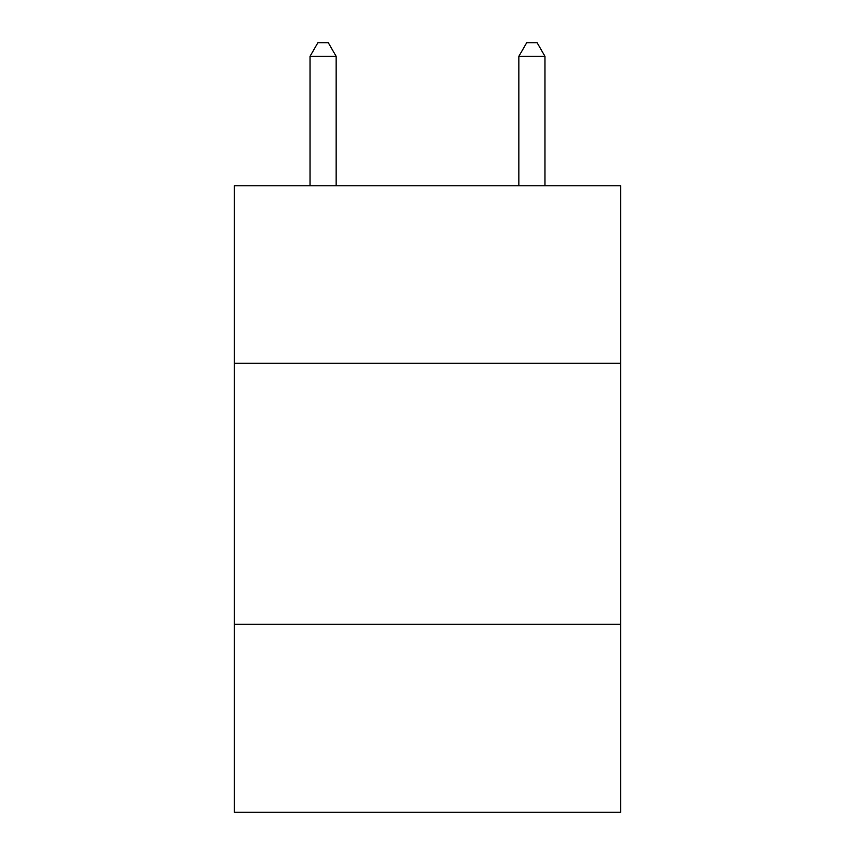 <?xml version="1.0" encoding="UTF-8"?>
<svg xmlns="http://www.w3.org/2000/svg" width="855" height="855" viewBox="0 0 855 855"><rect width="100%" height="100%" fill="white"/><g stroke="black" fill="none" stroke-linecap="round" stroke-linejoin="round"><path stroke-width="1.28" d="M620.655 363.29L620.655 185.792L234.345 185.792L234.345 363.29L620.655 363.29L620.655 812.25L234.345 812.25L234.345 363.29M620.655 624.31L234.345 624.31M336.143 185.792L336.143 56.323L310.034 56.323L310.034 185.792M310.034 56.323L317.868 42.75L328.309 42.75L336.143 56.323M544.966 185.792L544.966 56.323L518.857 56.323L518.857 185.792M518.857 56.323L526.691 42.75L537.132 42.75L544.966 56.323"/></g></svg>
